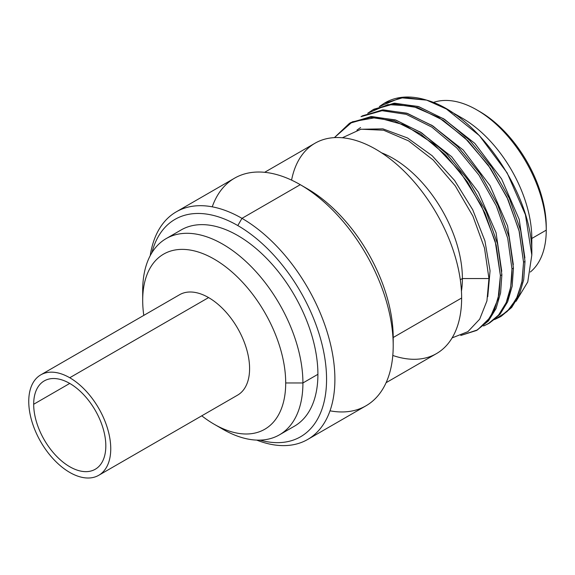 <?xml version="1.0" encoding="UTF-8"?>
<svg xmlns="http://www.w3.org/2000/svg" width="575" height="575" viewBox="0 0 575 575"><rect width="100%" height="100%" fill="white"/><g stroke="black" fill="none" stroke-linecap="round" stroke-linejoin="round"><path stroke-width="0.86" d="M476.833 109.897A98.174 56.681 -120 0 0 433.234 102.508A98.174 56.681 60 0 1 506.769 135.024A98.174 56.681 60 0 1 546.25 230.137A98.174 56.681 -120 0 0 476.833 109.897L479.607 111.5A94.25 54.417 60 0 1 546.25 226.931L546.25 230.137A98.174 56.681 60 0 1 530.33 272.025A98.174 56.681 -120 0 0 546.25 230.137L546.25 226.931A94.25 54.417 -120 0 0 478.235 110.723M446.193 108.883L462.393 118.234A98.174 56.681 60 0 1 531.81 238.474L546.25 230.137L531.81 238.474A98.174 56.681 -120 0 0 454.768 114.317M384.165 103.306L385.192 102.709A121.462 70.128 60 0 1 426.664 100.129L403.794 97.419L384.165 103.306L379.306 106.569L400.717 97.743L426.664 100.129C479.198 114.756 533.665 197.096 531.81 255.063L531.81 238.474L531.81 255.063L525.406 214.691L507.114 172.838L479.435 135.65L446.408 109.013L426.664 100.129A121.462 70.128 -120 0 0 384.682 103.011M524.896 257.967L519.189 219.312L501.594 178.933L474.799 143.355L442.973 118.342L474.799 143.355L501.594 178.933L519.189 219.312L524.896 257.967M513.324 264.644L507.617 225.989L490.022 185.61L463.227 150.039L431.401 125.019L463.227 150.039L490.022 185.61L507.617 225.989L513.324 264.644M511.98 268.935C511.994 298.475 502.528 317.501 483.582 325.996L488.254 323.711L498.547 315.1L506.165 302.694L510.701 287.062L511.98 268.935L513.439 268.094L512.167 286.213L507.66 301.774L500.092 314.166L489.814 322.812L500.092 314.166L507.66 301.774L512.167 286.213L513.439 268.094L511.98 268.935L507.696 238.143L496.304 205.85L478.867 174.958L456.773 147.933L431.875 127.132L406.252 114.339L382.052 110.695L361.035 116.66L362.487 115.819M373.951 109.207L394.658 103.191L418.83 106.67L444.762 119.507L469.804 140.415L491.977 167.555L509.486 198.655L520.763 230.769L525.011 261.409L523.552 262.257L519.283 231.553L507.984 199.41L490.439 168.288L468.136 141.04L443.224 120.304L417.601 107.59L393.422 104.025L372.693 109.926L367.734 113.246L387.931 104.6L412.318 106.052L438.718 117.451L464.758 137.713L488.268 165.169L506.949 197.167L519.002 230.424L523.552 262.257L521.92 282.282L516.328 299.014L507.057 311.636L494.565 319.556L499.84 317.026L510.162 308.373L517.737 296.017L522.258 280.442L523.552 262.257L525.011 261.409L523.724 279.572L519.218 295.126L511.664 307.474L501.371 316.142M531.81 255.063L527.749 281.98L516.041 301.343L527.749 281.98L531.81 255.063M291.575 180.133A121.462 70.128 60 0 1 384.316 154.675A121.462 70.128 60 0 1 461.639 298.001L393.207 337.511L461.639 298.001A121.462 70.128 60 0 1 436.482 353.603L386.098 382.691M349.456 123.345L350.915 122.504L371.702 116.538L395.974 120.125L421.691 132.911L446.682 153.784L468.841 180.917L486.313 211.938L497.634 244.159L501.874 274.771L500.408 275.619L498.072 298.878L490.202 317.508L477.537 329.885L460.783 335.469L476.582 330.452L486.881 321.892L494.543 309.494L499.129 293.768L500.408 275.619L501.874 274.771L500.595 292.898L496.06 308.531L488.441 320.936L476.697 330.388M264.637 172.313L315.021 143.225A121.462 70.128 60 0 1 408.624 175.763A121.462 70.128 60 0 1 461.639 298.001A121.462 70.128 60 0 1 392.797 355.458M462.393 278.552A98.174 56.681 60 0 1 461.445 291.194A98.174 56.681 -120 0 0 462.393 278.552L488.958 278.552L486.924 300.933L479.687 319.168L467.885 331.667L452.115 337.892L467.885 331.667L479.687 319.168L486.924 300.933L488.958 278.552L484.488 247.99L472.902 216.114L455.256 185.862L433.169 160.008L408.588 140.875L383.597 130.223L360.992 129.195L342.355 137.763L360.992 129.195L383.597 130.223L408.588 140.875L433.169 160.008L455.256 185.862L472.902 216.114L484.488 247.99L488.958 278.552L462.393 278.552A98.174 56.681 -120 0 0 381.556 152.813A98.174 56.681 60 0 1 462.393 278.552L460.302 279.759L462.393 278.552M500.408 275.619L496.182 245.065L484.905 212.915L467.504 181.944L445.424 154.84L420.49 133.932L394.5 120.966L370.286 117.379L349.406 123.373L334.391 137.619L352.453 121.763L376.805 117.422L404.85 125.07L433.73 143.944L460.022 171.638L481.253 205.289L495.19 241.248L500.408 275.619M362.588 115.762L383.309 109.861L407.495 113.426L433.119 126.141L458.023 146.877L480.333 174.124L497.871 205.246L509.177 237.389L513.439 268.094L509.134 237.202L497.706 204.88L479.988 173.614L457.484 146.33L432.386 125.659L406.633 113.153L382.404 109.911L361.754 116.258M303.823 186.803A121.598 70.208 60 0 1 393.207 337.618L393.207 345.64L393.207 337.618A121.598 70.208 60 0 0 307.223 188.693L300.279 184.683A131.416 75.871 60 0 1 393.207 345.64A131.416 75.871 60 0 1 365.988 405.799L307.675 439.465A131.416 75.871 -120 0 0 327.822 334.161A131.416 75.871 -120 0 0 241.967 218.349L300.279 184.683L241.967 218.349A131.416 75.871 -120 0 0 176.259 211.844A131.416 75.871 -120 0 0 150.219 255.681A131.416 75.871 60 0 1 241.967 218.349L237.806 225.565A125.53 72.472 -120 0 0 151.872 252.777A125.53 72.472 -120 0 1 237.806 225.565L241.967 218.349A131.416 75.871 60 0 1 334.6 370.609A131.416 75.871 60 0 1 256.694 440.098A131.416 75.871 -120 0 0 307.675 439.465M330.007 410.816A131.416 75.871 -120 0 0 393.207 345.64A131.416 75.871 -120 0 0 300.279 184.683L300.279 184.683A131.416 75.871 -120 0 0 212.24 206.827M176.259 211.844L234.571 178.178A131.416 75.871 60 0 1 300.279 184.683M260.029 440.119A125.53 72.472 -120 0 0 325.853 365.959A125.53 72.472 -120 0 0 237.806 225.565A125.53 72.472 -120 0 1 325.853 365.959A125.53 72.472 -120 0 1 260.029 440.119M501.874 274.771L497.591 244.001L486.17 211.629L468.546 180.485L446.207 153.309L421.058 132.494L395.226 119.88L370.918 116.588L350.189 122.928M360.59 129.267L382.914 128.857L407.531 137.978L432.184 155.753L454.609 180.471L472.736 209.774L484.919 240.875L490.065 270.818L487.751 296.75L490.065 270.818L484.919 240.875L472.736 209.774L454.609 180.471L432.184 155.753L407.531 137.978L382.914 128.857L360.59 129.267M356.931 130.13L360.568 127.549M419.829 131.704L451.655 156.716L478.45 192.294L496.052 232.674L501.752 271.328L496.052 232.674L478.45 192.294L451.655 156.716L419.829 131.704M525.011 261.409L520.727 230.632L509.364 198.382L491.726 167.181L469.408 140.005L444.216 119.147L418.198 106.468L393.99 103.234L373.333 109.566M142.693 300.402A101.121 58.384 -120 0 0 143.786 315.387A101.121 58.384 -120 0 1 142.693 300.402L142.693 290.461L142.693 300.402A101.121 58.384 -120 0 1 214.202 259.124A101.121 58.384 -120 0 1 285.703 382.964L302.917 382.964L317.91 374.311A113.297 65.413 60 0 1 294.45 426.176L279.457 434.829A113.297 65.413 -120 0 0 302.917 382.964A113.297 65.413 -120 0 0 253.467 268.956A113.297 65.413 -120 0 0 166.161 238.603A113.297 65.413 -120 0 0 142.693 290.461A113.297 65.413 60 0 1 222.805 244.21A113.297 65.413 60 0 1 302.917 382.964A113.297 65.413 60 0 1 222.805 429.223L214.195 424.249A101.121 58.384 -120 0 0 285.703 382.964A101.121 58.384 -120 0 0 214.202 259.124A101.121 58.384 -120 0 0 142.693 300.402M214.195 424.249A101.121 58.384 -120 0 1 201.768 415.818A101.121 58.384 -120 0 0 285.703 382.964L302.917 382.964L317.91 374.311A113.297 65.413 60 0 0 268.46 260.295A113.297 65.413 60 0 0 181.154 229.943L166.161 238.603M218.378 426.521A113.297 65.413 -120 0 0 279.457 434.829M40.76 374.871L179.601 294.709A57.982 33.479 60 0 1 208.588 297.584L69.748 377.739A57.982 33.479 -120 0 0 40.76 374.871A57.982 33.479 -120 0 0 31.869 421.331A57.982 33.479 -120 0 0 69.748 472.427A57.982 33.479 -120 0 0 110.752 448.752A57.982 33.479 -120 0 0 69.748 377.739A57.982 33.479 -120 0 0 28.75 401.415A57.982 33.479 -120 0 0 69.748 472.427A57.982 33.479 -120 0 0 98.742 475.295A57.982 33.479 -120 0 0 107.626 428.835A57.982 33.479 -120 0 0 69.748 377.739L208.588 297.584A57.982 33.479 60 0 1 246.467 348.673A57.982 33.479 60 0 1 237.583 395.14L98.742 475.295M33.681 404.261A51.01 29.454 60 0 1 69.748 383.432A51.01 29.454 60 0 1 105.822 445.905A51.01 29.454 60 0 1 69.748 466.735A51.01 29.454 60 0 1 33.681 404.261L69.748 383.432L33.681 404.261A51.01 29.454 -120 0 0 55.948 455.594A51.01 29.454 -120 0 0 95.256 469.257A51.01 29.454 -120 0 0 105.822 445.905A51.01 29.454 -120 0 0 83.555 394.572A51.01 29.454 -120 0 0 44.246 380.909A51.01 29.454 -120 0 0 33.681 404.261M488.268 323.703L489.735 322.863M499.84 317.026L501.299 316.178M374.059 109.142L372.593 109.983"/></g></svg>
